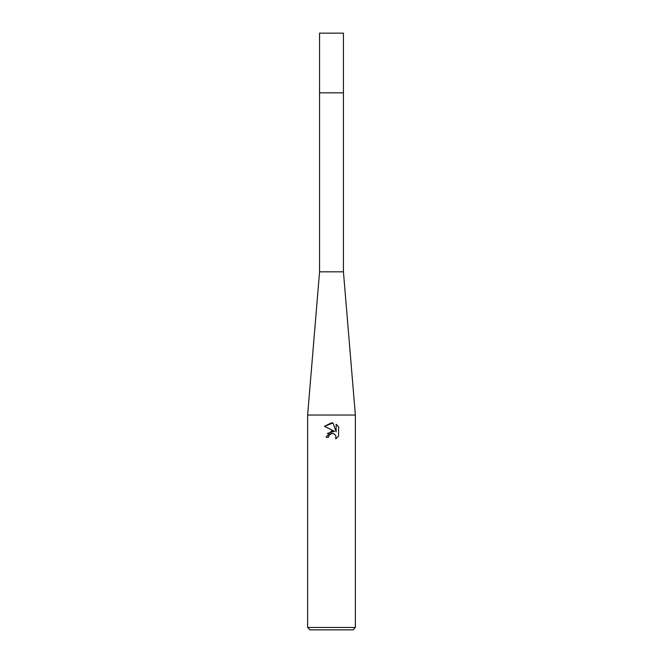 <?xml version="1.0" encoding="UTF-8"?>
<svg xmlns="http://www.w3.org/2000/svg" width="663" height="663" viewBox="0 0 663 663"><rect width="100%" height="100%" fill="white"/><g stroke="black" fill="none" stroke-linecap="round" stroke-linejoin="round"><path stroke-width="0.99" d="M355.368 415.038L307.632 415.038L319.566 271.83L319.566 92.82L343.434 92.82L343.434 271.83L355.368 415.038L355.368 627.463L307.632 627.463L310.019 629.85L352.981 629.85L355.368 627.463M319.566 271.83L343.434 271.83M328.516 437.224L326.014 437.224L331.5 430.95L334.542 431.323L324.406 426.326L331.5 422.828L333.041 422.994L336.133 431.903L336.133 424.27L338.594 426.757L338.594 436.171L335.743 438.906L335.851 435.74L333.796 433.677L331.5 433.478L328.923 435.492L328.516 437.224L328.773 435.823M328.923 435.492L330.87 433.677L333.796 433.677L335.851 435.74L335.743 438.906L338.594 436.171M334.542 431.323L327.257 433.428M338.594 426.757L336.133 424.279M333.041 422.994L324.414 426.326M331.5 92.82L343.434 92.82L343.434 33.15L319.566 33.15L319.566 92.82L331.5 92.82M307.632 415.038L307.632 627.463"/></g></svg>
